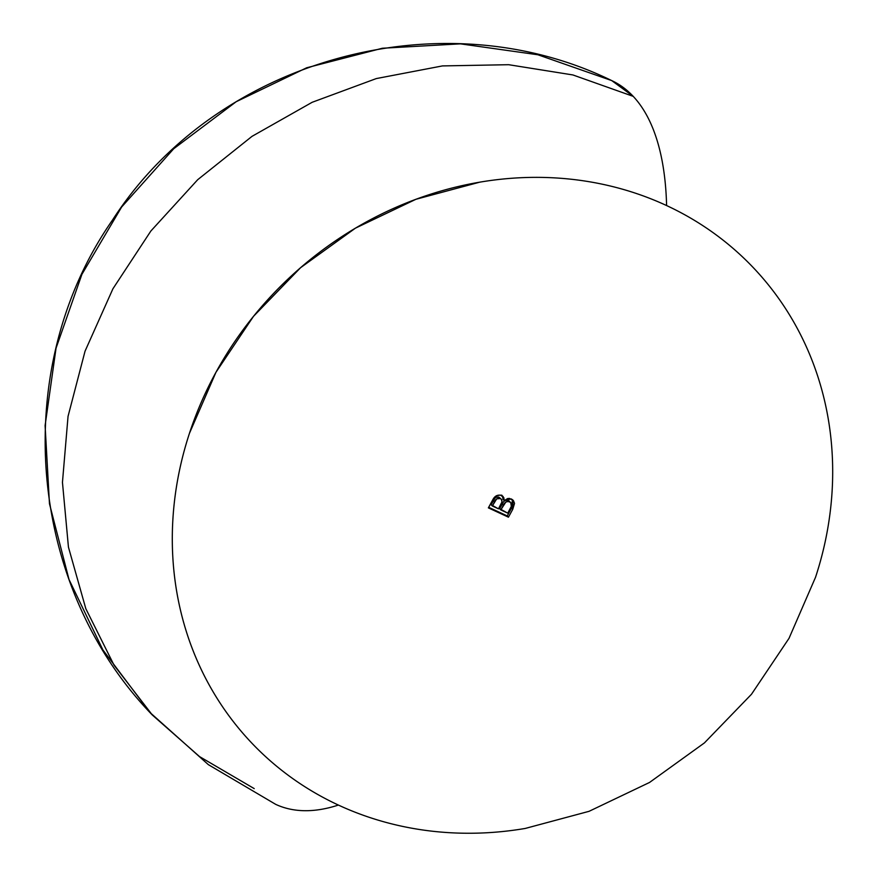 <?xml version="1.0" encoding="UTF-8"?>
<svg xmlns="http://www.w3.org/2000/svg" width="877" height="877" viewBox="0 0 877 877"><rect width="100%" height="100%" fill="white"/><g stroke="black" fill="none" stroke-linecap="round" stroke-linejoin="round"><path stroke-width="1.32" d="M152.346 715.029C26.496 585.145 9.165 368.033 112.607 219.897C215.731 59.658 440.375 -3.135 611.74 80.596L537.897 54.769L460.447 43.85L382.361 48.246L306.643 67.792L236.198 101.71L173.734 148.728L121.64 207.016L81.901 274.348L56.051 348.147L45.1 425.586L49.463 503.694L68.998 579.467L102.938 649.967L149.989 712.497L208.32 764.623L275.707 804.362A398.98 161.642 -65.1 0 0 338.379 805.064A345.527 311.752 -43.1 0 1 215.961 372.286A345.527 311.752 -43.1 0 1 666.597 205.558C685.408 214.295 702.992 224.863 719.348 237.272C735.693 249.671 750.493 263.681 763.757 279.281C777.011 294.88 788.467 311.784 798.125 329.982C807.783 348.18 815.457 367.32 821.135 387.415C826.825 407.509 830.409 428.162 831.9 449.386C833.391 470.598 832.766 491.975 830.004 513.494C827.252 535.025 822.429 556.292 815.522 577.296L789.015 638.335L751.49 694.255L704.406 742.918L649.55 782.448L589.048 811.324L525.224 828.447C503.595 832.12 482.021 833.687 460.524 833.15C439.015 832.613 417.989 829.982 397.434 825.257C376.88 820.521 357.191 813.79 338.379 805.064C319.568 796.327 301.984 785.759 285.639 773.35C269.283 760.94 254.483 746.941 241.23 731.33C227.965 715.731 216.509 698.837 206.851 680.64C197.193 662.442 189.531 643.29 183.841 623.196C178.163 603.102 174.567 582.449 173.076 561.236C171.585 540.013 172.221 518.647 174.972 497.116C177.724 475.586 182.559 454.319 189.454 433.315L215.961 372.286L253.486 316.356L300.581 267.693L355.426 228.163L415.928 199.287L479.752 182.164C501.392 178.491 522.955 176.924 544.464 177.461C565.961 178.009 586.998 180.64 607.553 185.365C628.107 190.09 647.785 196.821 666.597 205.558A398.98 161.642 -65.1 0 0 611.74 80.596L633.216 96.36L572.9 74.951L508.66 64.701L442.447 65.918L376.277 78.579L312.157 102.291L252.028 136.341L197.72 179.686L150.877 231.002L112.936 288.752L85.047 351.173L68.044 416.356L62.453 482.339L68.439 547.105L85.825 608.704L114.076 665.248L152.346 715.029L199.561 756.61L254.22 788.609M512.749 509.307L514.536 503.409L513.483 500.701L509.471 498.41L507.575 498.564L504.264 500.635L503.793 497.577L500.416 495.077L496.382 495.757L494.233 497.621L488.368 507.871L508.441 517.189L512.749 509.307L511.576 508.046L507.257 515.928L508.441 517.189L512.749 509.307L513.056 500.197L511.236 498.903L504.264 500.635L503.025 496.448L501.677 495.472C497.687 494.409 494.694 495.911 492.666 500L488.368 507.871L508.441 517.189L507.257 515.928L488.675 507.301L507.257 515.928L511.576 508.046L512.749 509.307M502.378 495.878L503.091 499.375L504.264 500.635L501.743 495.088M512.431 499.627L511.576 508.046L512.892 505.141M513.363 502.181L512.946 500.515M505.47 500.405L508.397 500.592C505.547 499.802 503.464 500.953 502.148 504.034L503.321 505.295L502.148 504.034L499.616 508.671L500.789 509.921L503.321 505.295C504.648 502.214 506.731 501.063 509.57 501.841L510.776 502.685L511.346 506.336L507.739 513.144L499.616 508.671L503.223 502.302M507.63 500.307L509.625 501.458M510.776 502.685L508.978 500.91L510.239 502.389M496.667 497.018L499.123 497.292C496.415 496.568 494.475 497.708 493.312 500.723L494.496 501.984L493.312 500.723L491.131 504.724L492.304 505.985L494.496 501.984C495.648 498.958 497.588 497.818 500.307 498.553L501.381 499.298L501.995 501.885L498.476 508.846L491.131 504.724L494.88 498.257M498.268 496.996L500.614 498.596M500.307 498.553L501.787 499.857L501.995 501.885L498.476 508.846L492.304 505.985L496.744 498.816L500.307 498.553M501.381 499.298L499.123 497.292M510.118 502.137L511.412 503.65L511.346 506.336L507.739 513.144L500.789 509.921L505.821 502.082L507.991 501.447L510.151 502.159"/></g></svg>
